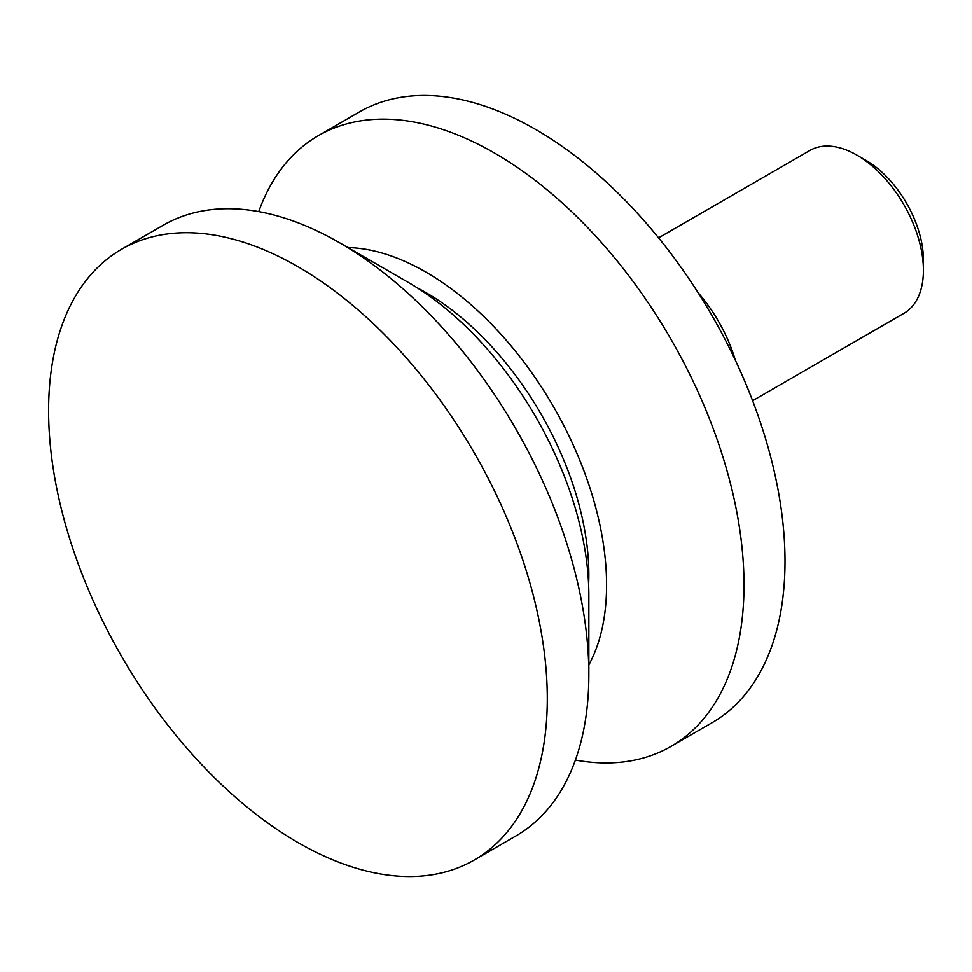 <?xml version="1.0" encoding="UTF-8"?>
<svg xmlns="http://www.w3.org/2000/svg" width="972" height="972" viewBox="0 0 972 972"><rect width="100%" height="100%" fill="white"/><g stroke="black" fill="none" stroke-linecap="round" stroke-linejoin="round"><path stroke-width="1.46" d="M856.903 155.131L865.906 160.319A81.308 46.948 -120 0 1 923.4 259.913L923.4 270.301A94.029 54.286 -120 0 0 856.903 155.131A94.029 54.286 -120 0 0 809.895 150.466L658.579 237.836M339.507 242.708L408.216 282.378A255.466 147.489 -120 0 1 588.85 595.253L588.85 674.592A352.629 203.598 -120 0 0 339.507 242.708A352.629 203.598 -120 0 0 163.187 225.237L121.634 249.233A352.629 203.598 -120 0 0 48.6 410.658A352.629 203.598 -120 0 0 202.528 765.535A352.629 203.598 -120 0 0 474.263 860.013A352.629 203.598 -120 0 0 547.297 698.576A352.629 203.598 -120 0 0 393.368 343.711A352.629 203.598 -120 0 0 121.634 249.233M588.619 584.609A230.388 133.018 -120 0 0 588.85 574.78A230.388 133.018 -120 0 0 417.316 287.894M575.412 760.08A352.629 203.598 -120 0 0 670.972 746.435A352.629 203.598 -120 0 0 744.005 585.01A352.629 203.598 -120 0 0 590.077 230.133A352.629 203.598 -120 0 0 318.342 135.667A352.629 203.598 -120 0 0 258.746 211.604M588.85 664.897A255.466 147.489 -120 0 0 606.589 585.01A255.466 147.489 -120 0 0 347.903 247.556M670.972 746.435L711.978 722.767A352.629 203.598 -120 0 0 784.999 561.342A352.629 203.598 -120 0 0 631.083 206.465A352.629 203.598 -120 0 0 359.348 111.987L318.342 135.667M698.042 292.633A109.702 63.338 60 0 1 735.342 360.235M474.263 860.013L515.816 836.017A352.629 203.598 -120 0 0 588.85 674.592M752.607 400.707L903.924 313.349A94.029 54.286 -120 0 0 923.4 270.301"/></g></svg>
